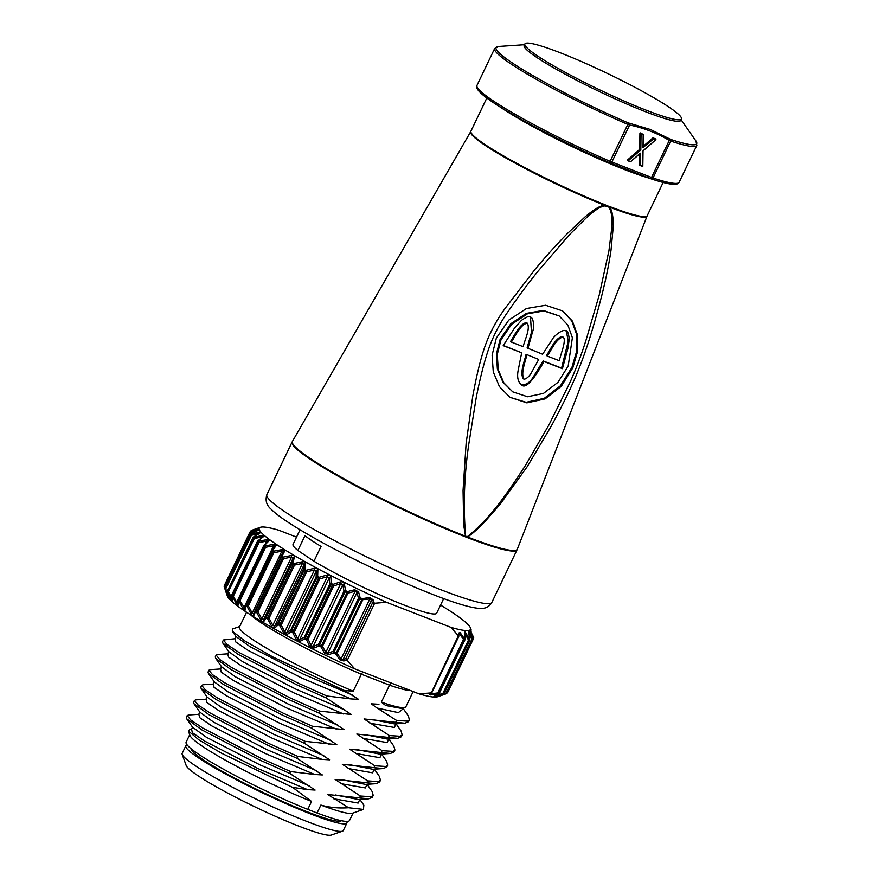 <?xml version="1.0" encoding="UTF-8"?>
<svg xmlns="http://www.w3.org/2000/svg" width="879" height="879" viewBox="0 0 879 879"><rect width="100%" height="100%" fill="white"/><g stroke="black" fill="none" stroke-linecap="round" stroke-linejoin="round"><path stroke-width="1.32" d="M255.734 531.465L250.317 532.927L224.848 586.095A1.681 0.736 161.7 0 0 224.42 586.447A1.681 0.736 161.7 0 0 224.266 586.952A1.681 0.736 161.7 0 0 224.277 586.985L226.639 593.973A1.681 0.747 160.8 0 0 226.639 593.973L227.386 596.127A117.138 12.24 -154.4 0 0 354.676 668.82L347.007 660.129L343.755 660.986A1.681 0.956 -104.7 0 1 343.162 659.393L341.052 659.041L369.872 598.896L361.752 599.841A123.884 12.954 -154.4 0 1 359.621 598.83L360.137 597.709A1.681 0.868 165.5 0 0 358.489 598.225L356.973 592.501L355.127 591.237L347.952 593.16L346.919 592.699A123.884 12.954 -154.4 0 1 345.04 591.776L343.986 591.193L342.81 584.645L340.7 583.59L333.602 586.007L332.372 585.447A123.884 12.954 -154.4 0 1 330.746 584.623L329.79 584.063L329.295 577.789L327.263 576.745L319.78 578.887L318.539 578.305A123.884 12.954 -154.4 0 1 316.978 577.481L316.132 576.965L316.363 570.987L314.44 569.955L306.672 571.877L305.431 571.273A123.884 12.954 -154.4 0 1 303.969 570.471L303.266 569.999L304.244 564.362L302.475 563.373L294.509 565.098L293.289 564.483A123.884 12.954 -154.4 0 1 291.96 563.725L291.388 563.307L293.147 558.022L291.542 557.088L283.488 558.67L282.324 558.055A123.884 12.954 -154.4 0 1 281.137 557.341L283.258 552.078C283.829 550.748 283.357 550.452 281.862 551.21L273.808 552.693L272.71 552.1A123.884 12.954 -154.4 0 1 271.688 551.441L271.424 551.166A1.681 1.22 -143.9 0 1 271.556 550.913A1.681 1.681 0 0 0 271.391 551.177L245.922 604.345A1.681 1.428 11.9 0 0 246.065 605.818L245.186 609.993C244.812 611.059 244.021 610.531 242.802 608.4L239.022 601.104A123.39 12.899 -154.4 0 1 238.198 600.522L238.066 605.082C237.934 606.279 237.308 605.807 236.187 603.697L232.616 596.401A123.39 12.899 -154.4 0 1 231.99 595.896L232.583 600.84C232.693 602.148 232.232 601.763 231.232 599.676L227.98 592.435A123.39 12.899 -154.4 0 1 227.562 592.028L228.837 597.346C229.155 598.764 228.892 598.456 228.035 596.412L225.178 589.282A123.39 12.899 -154.4 0 1 224.98 588.963L226.87 594.644A1.681 1.165 -19.1 0 0 226.87 594.644L226.639 593.973A1.681 0.747 160.8 0 1 226.617 593.896M258.8 534.146C259.832 533.048 259.701 532.894 258.404 533.685L251.372 535.289L225.903 588.447A1.681 0.593 158.7 0 0 225.299 588.941A1.681 0.593 158.7 0 0 225.178 589.282A1.681 1.648 145.8 0 1 225.255 588.007L250.724 534.839A123.884 12.954 -154.4 0 1 250.515 534.531L250.548 534.476M262.414 537.585C263.337 536.432 263.107 536.234 261.744 537.014L254.317 538.508L227.98 592.435A1.681 1.593 133.8 0 1 228.057 591.171L253.537 538.014A123.884 12.954 -154.4 0 1 253.108 537.596L253.163 537.508M267.754 541.772C268.567 540.552 268.249 540.321 266.831 541.09L259.096 542.53L233.616 595.698L232.616 596.401A1.681 1.516 128.1 0 1 232.715 595.16L258.195 541.991A123.884 12.954 -154.4 0 1 257.558 541.486L257.613 541.354M253.24 529.762L252.009 530.191A123.39 12.899 25.6 0 0 251.768 530.29L257.745 528.356L250.79 531.476A123.39 12.899 25.6 0 0 250.768 531.685L257.316 529.938C259.162 529.51 259.239 529.729 257.547 530.608L251.471 533.663A123.39 12.899 25.6 0 0 251.68 533.971L258.712 532.388C260.722 532.004 260.997 532.322 259.514 533.311L254.053 536.717A123.39 12.899 25.6 0 0 254.47 537.135L261.909 535.641C264.074 535.311 264.524 535.707 263.26 536.816L258.481 540.596A123.39 12.899 25.6 0 0 259.118 541.09L266.864 539.662C269.139 539.354 269.765 539.827 268.743 541.057L264.689 545.222A123.39 12.899 25.6 0 0 265.524 545.804L273.479 544.376C275.852 544.079 276.643 544.617 275.863 545.969A1.681 1.242 -143.6 0 0 274.742 546.628C275.435 545.354 275.039 545.09 273.567 545.848L265.623 547.287L240.154 600.456L239.022 601.104A1.681 1.406 124.9 0 1 239.143 599.885L264.623 546.716A123.884 12.954 -154.4 0 1 263.788 546.134L263.689 545.925A1.681 1.187 -135.8 0 1 263.909 545.485A1.681 1.681 0 0 0 263.601 545.936L238.209 599.093M275.863 545.969L272.567 550.518A123.39 12.899 25.6 0 0 273.578 551.166L281.654 549.694C284.082 549.397 285.027 549.99 284.488 551.463L281.972 556.385A123.39 12.899 25.6 0 0 283.148 557.099L291.246 555.539C293.696 555.22 294.773 555.858 294.476 557.44A1.681 1.253 -161.7 0 0 293.147 558.022L263.502 619.915L265.908 616.476A1.681 1.439 34.9 0 0 266.249 618.047L263.799 621.464C262.942 622.31 261.865 621.673 260.569 619.563L256.657 612.399A123.39 12.899 -154.4 0 1 255.47 611.696L253.811 615.487C253.196 616.443 252.251 615.849 250.976 613.729L247.076 606.466A123.39 12.899 -154.4 0 1 246.065 605.818A1.681 1.297 122.9 0 1 246.219 604.609L245.922 604.345A1.681 1.681 0 0 0 245.79 604.73L244.933 608.938A1.681 1.45 11.3 0 0 245.186 609.993M294.476 557.44L292.751 562.736A1.681 0.978 119.9 0 0 291.96 563.725L266.48 616.882A1.681 0.978 119.9 0 0 266.249 618.047A123.39 12.899 -154.4 0 0 267.579 618.805A1.681 0.956 119.8 0 1 267.82 617.651L293.289 564.483A1.681 0.956 119.8 0 1 294.08 563.505L294.509 565.098L269.029 618.267L267.579 618.805L271.402 625.826L272.82 625.266L302.475 563.373L302.079 561.791C304.519 561.439 305.716 562.11 305.672 563.802A1.681 1.22 -170.3 0 0 304.244 564.362L274.6 626.255A1.681 1.428 46.4 0 0 274.984 627.837C273.885 628.562 272.688 627.892 271.402 625.826M302.079 561.791L294.08 563.505A123.39 12.899 25.6 0 1 292.751 562.736A1.681 1.231 -161.4 0 0 291.388 563.307L265.908 616.476L266.48 616.882A123.884 12.954 25.6 0 0 267.82 617.651L269.029 618.267L272.82 625.266L274.6 626.255L277.786 623.167A1.681 1.406 45.6 0 0 278.214 624.771L274.984 627.837M305.672 563.802L304.716 569.46A1.681 0.791 118.8 0 0 303.969 570.471L278.5 623.64A1.681 0.791 118.8 0 0 278.214 624.771A123.39 12.899 -154.4 0 0 279.676 625.562A1.681 0.769 118.7 0 1 279.962 624.442L305.431 571.273A1.681 0.769 118.7 0 1 306.167 570.262L306.672 571.877L281.203 625.046A1.681 0.582 152.7 0 1 279.676 625.562L283.302 632.397A1.681 0.593 151.7 0 0 284.796 631.847L314.44 569.955L313.979 568.361C316.385 567.966 317.682 568.658 317.857 570.449A1.681 1.165 -178.1 0 0 316.363 570.987L286.708 632.88A1.681 1.373 55.6 0 0 287.18 634.484L283.302 632.397M313.979 568.361L306.167 570.262A123.39 12.899 25.6 0 1 304.716 569.46A1.681 1.198 -169.9 0 0 303.266 569.999L277.786 623.167L278.5 623.64A123.884 12.954 25.6 0 0 279.962 624.442L281.203 625.046L284.796 631.847L286.708 632.88L290.663 630.133A1.681 1.362 54.7 0 0 291.169 631.748L287.18 634.484M317.857 570.449L317.66 576.437A1.681 0.593 117.9 0 0 316.978 577.481L291.498 630.639A1.681 0.593 117.9 0 0 291.169 631.748A123.39 12.899 -154.4 0 0 292.718 632.561A1.681 0.571 117.8 0 1 293.059 631.463L318.539 578.305A1.681 0.571 117.8 0 1 319.22 577.261L319.78 578.887L294.311 632.056A1.681 0.747 153.9 0 1 292.718 632.561L296.058 639.165A1.681 0.747 152.8 0 0 297.607 638.626L327.263 576.745L326.735 575.13C329.076 574.668 330.438 575.382 330.845 577.261A1.681 1.088 175.1 0 0 329.295 577.789L299.64 639.681A1.681 1.297 62.9 0 0 300.168 641.285L296.058 639.165M326.735 575.13L319.22 577.261A123.39 12.899 25.6 0 1 317.66 576.437A1.681 1.154 -177.5 0 0 316.132 576.965L290.663 630.133L291.498 630.639A123.884 12.954 25.6 0 0 293.059 631.463L294.311 632.056L297.607 638.626L299.64 639.681L304.321 637.231A1.681 1.286 61.8 0 0 304.881 638.857L300.168 641.285M330.845 577.261L331.372 583.557L304.881 638.857A123.39 12.899 -154.4 0 0 306.507 639.681L332.372 585.447L333.009 584.381L340.14 581.986C342.381 581.448 343.799 582.162 344.392 584.117A1.681 1 169.4 0 0 342.81 584.645L313.155 646.537A1.681 1.198 68.5 0 0 313.715 648.142L309.463 646.021L306.507 639.681A1.681 0.89 155.7 0 0 308.133 639.176L311.045 645.483A1.681 0.901 154.6 0 1 309.463 646.021M444.104 693.564L446.807 693.048A123.884 12.954 25.6 0 0 447.048 692.949A1.681 1.67 64.5 0 1 446.268 693.729A1.681 1.681 0 0 0 447.059 692.938L472.539 639.747A1.681 1.681 0 0 0 472.649 638.615A1.681 0.868 -14.5 0 1 472.66 638.747M341.393 820.711A83.428 8.724 -154.4 0 1 250.878 786.496A83.428 8.724 -154.4 0 1 191.04 748.666M346.7 821.415A89.328 9.339 -154.4 0 1 346.93 822.964A89.328 9.339 -154.4 0 1 249.779 786.65A89.328 9.339 -154.4 0 1 185.81 745.777A89.328 9.339 -154.4 0 1 187.161 744.974M185.81 745.777L182.184 753.336A89.328 9.339 25.6 0 0 182.206 754.435A89.328 9.339 25.6 0 0 246.164 794.209A89.328 9.339 25.6 0 0 342.436 831.193A89.328 9.339 25.6 0 0 343.304 830.523L346.93 822.964M342.436 831.193L331.295 835.05A80.901 8.46 -154.4 0 1 244.098 801.549A80.901 8.46 -154.4 0 1 186.183 765.521L182.206 754.435M321.066 546.419A79.637 8.329 -154.4 0 1 311.748 540.541A79.637 8.329 -154.4 0 1 304.98 535.663L297.882 550.474L313.968 561.241L321.066 546.419M313.968 561.241A79.637 8.329 25.6 0 0 390.683 599.588A79.637 8.329 25.6 0 0 436.687 613.19L443.686 598.588M607.356 205.664L609.597 206.862L604.906 204.708L604.587 205.95C598.962 206.807 591.358 213.168 585.579 218.519L568.768 235.418L537.574 271.743C526.356 285.774 516.841 298.585 509.04 310.177C499.426 323.626 492.262 337.646 487.559 352.226C483.505 364.697 479.714 379.904 476.187 397.857L468.782 444.225C464.178 475.693 463.134 506.326 465.628 536.124A8.427 4.252 -28.7 0 1 465.518 536.212L463.727 525.224L463.057 490.449L466.112 443.565L472.704 396.594C476.077 377.893 479.714 362.5 483.615 350.38C488.339 335.547 495.613 321.406 505.447 307.947L534.937 269.501C546.298 255.921 557.121 243.922 567.394 233.528L584.942 217.003C593.754 209.466 600.324 205.565 604.642 205.279A97.778 10.218 -154.4 0 1 513.314 162.132A97.778 10.218 -154.4 0 1 470.694 131.63L470.946 131.147A97.756 10.218 25.6 0 0 513.896 161.736A97.756 10.218 25.6 0 0 604.906 204.708M609.015 207.664C612.191 211.949 612.191 221.266 611.674 228.54L608.949 250.702L599.291 294.795L586.425 338.833C581.733 353.929 576.206 368.543 569.867 382.695L548.837 425.106L525.455 465.43C508.787 490.932 490.856 518.214 467.221 536.75L465.628 536.124A8.427 4.933 -61.5 0 1 465.266 536.783L465.266 536.783A124.719 13.042 -154.4 0 1 348.04 481.692A124.719 13.042 -154.4 0 1 292.092 442.038L292.432 441.39A124.697 13.031 25.6 0 0 347.941 480.923A124.697 13.031 25.6 0 0 465.518 536.212A8.427 4.867 111.3 0 1 465.266 536.783L466.969 537.443A8.427 4.988 -68.8 0 0 467.232 536.871A124.697 13.031 25.6 0 0 517.335 549.144L517.039 549.814A124.719 13.042 -154.4 0 1 466.969 537.443L466.98 537.454A8.427 4.867 104.1 0 0 467.221 536.75A8.427 3.945 72.3 0 1 467.232 536.871C468.683 536.487 471.715 534.19 476.352 529.993L484.67 521.873L500.118 504.315L527.356 466.463L551.298 426.062C560.417 409.174 567.559 394.913 572.723 383.31C585.667 354.622 594.336 324.285 602.027 294.553C606.07 278.357 609.07 263.557 611.026 250.13L613.146 227.848C613.454 217.08 612.234 210.18 609.488 207.158L607.224 205.928L609.246 207.4M681.423 118.962L680.698 120.467A86.801 9.076 -154.4 0 1 645.263 111.633A86.801 9.076 -154.4 0 1 586.304 85.186A86.801 9.076 -154.4 0 1 524.148 45.466L524.873 43.95A86.801 9.076 25.6 0 0 587.029 83.67A86.801 9.076 25.6 0 0 681.423 118.962A86.801 9.076 25.6 0 0 619.266 79.242A86.801 9.076 25.6 0 0 524.873 43.95M524.51 44.708L498.635 46.455A111.237 11.625 25.6 0 0 528.587 73.089A111.237 11.625 25.6 0 0 628.199 122.884L650.438 129.499L670.754 139.442A111.237 11.625 25.6 0 0 695.915 140.97L696.816 145.354A112.083 11.713 -154.4 0 1 670.688 141.079L669.26 140.431A1.681 1 -59.1 0 0 669.611 138.904M559.132 315.924L543.244 310.408L526.312 313.385L510.831 323.714L500.129 339.349L496.426 353.929L497.371 368.96L502.953 382.189L512.754 391.858L503.777 382.739L498.294 369.949L497.25 354.501L500.964 339.898L511.622 324.307L527.521 313.781L543.958 310.957L559.132 315.924L567.834 325.054L572.383 337.69L568.186 366.049L557.945 382.354L543.431 393.44L527.532 396.759L512.754 391.858M496.338 338.107L508.765 320.132L526.444 308.518L545.639 305.266L562.615 310.902L572.394 321.099L577.58 335.185L577.613 351.292L572.811 367.851L561.263 386.342L545.112 398.89L526.851 402.868L509.864 397.286L499.437 386.606L493.273 371.905L492.108 355.127L496.338 338.107M509.864 397.275L526.071 402.307L544.277 398.33L560.45 385.771L571.976 367.29L576.756 350.897L576.8 334.932L571.757 320.879L562.197 310.628M511.347 342.074L510.512 341.524C514.457 335.503 519.775 323.802 526.4 322.582L527.235 323.142C520.434 324.56 515.533 335.723 511.347 342.074L523.148 346.667C524.785 339.799 530.652 328.317 527.235 323.142L526.774 322.846M526.906 354.863C525.29 361.818 520.39 373.938 524.148 379.299C527.246 378.486 530.004 375.641 532.421 370.795L538.717 359.456L526.071 354.303L538.717 359.456M526.071 354.303C524.378 361.676 519.577 373.114 523.324 378.75L524.148 379.299M547.375 356.094L546.54 355.534C550.408 349.501 555.572 337.8 562.164 336.503L562.999 337.053C556.231 338.558 551.485 349.71 547.375 356.094L559.176 360.687L562.835 348.48C564.692 341.843 564.747 338.041 562.999 337.053L562.395 336.624M530.498 317.187L531.465 332.361L527.081 347.963L542.607 354.237L552.364 339.294C554.155 335.668 563.23 328.493 565.966 330.954C567.285 330.141 568.394 332.789 569.284 338.92L567.845 348.743L562.406 368.675L543.947 361.489C541.882 365.181 527.971 390.661 521.939 385.244C518.039 382.409 516.786 377.377 518.192 370.158L521.676 352.82L503.206 345.645L514.567 327.999L521.533 320.275C527.015 316.649 529.905 315.572 530.202 317.044C533.883 317.154 534.223 328.021 532.586 331.691L527.905 348.523M566.296 331.097L568.263 341.118L561.571 368.114L562.406 368.675M520.665 384.475L521.115 384.683C525.917 385.332 530.158 382.475 533.85 376.091L543.112 360.928L561.571 368.114M503.315 345.447L521.676 352.82M521.049 384.76L521.939 385.244L521.115 384.683M543.112 360.928L543.947 361.489M566.735 331.35L565.966 330.954M477.649 88.032A110.391 11.537 -154.4 0 0 608.916 162.417A1.681 0.615 -66.7 0 0 608.982 162.45A1.681 0.615 -66.7 0 0 610.125 161.318A8.427 0.879 25.6 0 0 611.872 162.033L651.526 177.459L669.26 140.431C657.085 133.114 643.878 127.971 629.617 125.016L627.815 124.4A112.083 11.713 -154.4 0 1 494.657 48.499L498.635 46.455M670.754 139.442A1.681 1.297 -71.7 0 1 670.688 141.079L652.998 177.997A8.427 0.879 25.6 0 1 651.526 177.459A1.681 0.989 111.3 0 1 650.086 178.481L610.433 163.054A1.681 0.989 111.3 0 0 611.872 162.033L629.617 125.016A1.681 0.956 -78.2 0 0 629.661 123.357M604.642 205.609L607.224 205.928L604.785 204.994M604.587 205.95L607.07 206.257M300.047 529.773L293.048 544.376A79.637 8.329 25.6 0 0 297.882 550.474M430.347 693.311L430.71 693.916L438.566 692.795A1.681 1.571 100.3 0 1 437.643 693.652L430.325 694.948L429.337 694.278L431.941 692.202M458.651 634.242L459.53 633.77A1.681 0.956 144 0 0 460.167 632.66L464.145 638.341A1.681 1.571 100.3 0 1 464.035 639.626L438.566 692.795A123.884 12.954 25.6 0 0 439.401 692.938A1.681 1.582 99.4 0 1 438.478 693.795A123.39 12.899 -154.4 0 1 437.643 693.652A1.681 0.78 78.8 0 0 438.006 692.619L463.475 639.451L459.53 633.77L458.838 635.209M439.247 693.212A1.681 1.286 -118.2 0 1 438.478 693.795L434.556 695.871A1.681 1.297 -117.2 0 0 434.83 695.772L434.907 695.465M435.83 695.135L443.642 693.399A1.681 1.626 91.7 0 1 442.697 694.256L435.501 696.179C433.754 696.586 433.435 696.487 434.556 695.871M435.072 695.597A1.681 1.297 -117.2 0 1 434.83 695.772L438.797 693.685A1.681 1.681 0 0 0 439.522 692.927L464.991 639.758A1.681 1.681 0 0 0 465.156 638.912A1.681 1.077 -4.2 0 0 464.98 638.484A1.681 1.582 99.4 0 1 464.881 639.769A123.884 12.954 -154.4 0 1 464.035 639.626L463.475 639.451A1.681 0.945 146.4 0 0 464.145 638.341A123.39 12.899 25.6 0 0 464.98 638.484L464.573 633.199C464.508 631.627 464.914 631.54 465.815 632.924L469.199 638.945A1.681 1.626 91.7 0 1 469.111 640.231L443.642 693.399A123.884 12.954 25.6 0 0 444.148 693.41A1.681 1.637 90 0 1 443.203 694.256A123.39 12.899 -154.4 0 1 442.697 694.256A1.681 0.725 74.3 0 0 443.005 693.212L468.485 640.044L465.112 634.023L464.826 634.627M443.51 694.124A1.681 1.187 -112.6 0 1 443.203 694.256L437.863 696.432A1.681 1.198 -111.5 0 0 437.94 696.41L437.281 696.684L437.94 695.981M438.017 696.377A1.681 1.198 -111.5 0 1 437.94 696.41L443.335 694.223A1.681 1.681 0 0 0 444.203 693.399L469.672 640.231A1.681 1.681 0 0 0 469.815 639.209A1.681 0.978 -9.8 0 0 469.705 638.956A1.681 1.637 90 0 1 469.628 640.242A123.884 12.954 -154.4 0 1 469.111 640.231L468.485 640.044A1.681 0.923 151.6 0 0 469.199 638.945A123.39 12.899 25.6 0 0 469.705 638.956L468.54 632.408C468.254 630.573 468.551 630.54 469.43 632.287L472.353 638.593A1.681 1.67 69.2 0 1 472.287 639.879L446.807 693.048A1.681 1.67 69.2 0 1 445.862 693.894L437.863 696.432M447.499 692.026A1.681 0.824 67.3 0 1 447.257 692.542A1.681 1.681 0 0 0 448.037 691.762A1.681 1.67 8.7 0 1 447.246 692.542M344.392 584.117L345.612 590.688A123.39 12.899 25.6 0 0 347.491 591.6L354.72 589.71L358.588 591.963A1.681 0.879 164.8 0 0 356.973 592.501L327.977 653.031L333.02 651.394L358.489 598.225L359.621 598.83L334.141 651.998L333.02 651.394A1.681 1.077 71.5 0 0 333.635 653.009A123.39 12.899 -154.4 0 0 335.767 654.02A1.681 0.945 -33.6 0 0 337.107 653.361L341.052 659.041A1.681 0.956 -36 0 1 339.766 659.722L335.767 654.02L362.258 598.709L369.609 597.434L373.081 599.764L374.267 603.225L372.41 603.137L371.465 600.324L369.872 598.896A1.681 0.802 -99.1 0 0 369.609 597.434M358.588 591.963L360.137 597.709A123.39 12.899 25.6 0 0 362.258 598.709A1.681 0.78 -101.2 0 1 362.577 600.192L337.107 653.361L336.272 652.998A123.884 12.954 25.6 0 1 334.141 651.998L333.635 653.009L328.559 654.635L324.406 652.954L320.989 646.911A123.39 12.899 -154.4 0 1 319.121 645.988L313.715 648.142M340.14 581.986A1.681 0.692 71.7 0 1 340.7 583.59L311.045 645.483L313.155 646.537L318.517 644.362L343.986 591.193A1.681 0.978 170.2 0 1 345.612 590.688L319.56 644.944A123.884 12.954 25.6 0 0 321.45 645.867L347.491 591.6A1.681 0.725 74.3 0 1 347.952 593.16L322.483 646.329L321.45 645.867L320.989 646.911A1.681 0.923 151.6 0 0 322.483 646.329L325.845 652.35A1.681 0.934 149.9 0 1 324.406 652.954M318.517 644.362A1.681 1.187 67.4 0 0 319.121 645.988L319.56 644.944L318.517 644.362M284.488 551.463A1.681 1.253 -152.6 0 0 283.28 552.034L280.731 556.945A1.681 1.242 -152.6 0 1 281.972 556.385A1.681 1.143 121.2 0 0 281.137 557.341L255.668 610.509A123.884 12.954 25.6 0 0 256.855 611.224L258.008 611.828L256.657 612.399A1.681 1.132 121 0 1 256.855 611.224L282.324 558.055A1.681 1.132 121 0 1 283.148 557.099L283.488 558.67L258.008 611.828L261.898 618.981L260.569 619.563M255.24 610.169A1.681 1.45 23.3 0 0 255.47 611.696A1.681 1.143 121.2 0 1 255.668 610.509L280.72 556.989A1.681 1.242 -152.6 0 1 280.731 556.945A1.681 1.681 0 0 0 280.709 557L255.24 610.169A1.681 1.681 0 0 0 255.207 610.224L253.57 614.047A1.681 1.461 23.2 0 0 253.811 615.487M274.918 546.331L271.556 550.913A1.681 1.22 -143.9 0 1 272.567 550.518A1.681 1.297 122.9 0 0 271.688 551.441L246.219 604.609A123.884 12.954 25.6 0 0 247.241 605.268L248.328 605.862L247.076 606.466A1.681 1.286 122.7 0 1 247.241 605.268L272.71 552.1A1.681 1.286 122.7 0 1 273.578 551.166L273.808 552.693L248.328 605.862L252.207 613.102L250.976 613.729M238.154 599.17A1.681 1.395 1.8 0 0 238.198 600.522A1.681 1.428 125.2 0 1 238.319 599.302L238.132 599.104A1.681 1.681 0 0 0 237.967 599.786L237.857 604.378A1.681 1.406 0.9 0 0 238.066 605.082M232.056 594.633A1.681 1.329 -6.5 0 0 231.99 595.896A1.681 1.527 128.6 0 1 232.089 594.654L232.144 594.523M227.474 591.358A1.681 1.253 -13 0 0 227.562 592.028A1.681 1.604 134.7 0 1 227.639 590.765L227.683 590.677M224.936 588.82A1.681 1.154 -18 0 0 224.98 588.963A1.681 1.659 148.1 0 1 225.046 587.699L225.068 587.644M225.233 587.26L224.343 585.7A1.681 1.67 -178.6 0 0 224.255 586.919M257.415 528.751A1.681 0.835 -111.8 0 0 257.36 528.773L250.702 531.498A1.681 0.824 -112.7 0 1 250.79 531.476A1.681 1.67 -171.3 0 0 249.834 532.333L224.365 585.491A1.681 1.67 -171.3 0 0 224.211 585.963L224.178 586.381A1.681 1.681 0 0 0 224.266 586.952L224.958 588.908A1.681 1.681 0 0 1 225.035 587.655L250.515 534.498A1.681 1.681 0 0 1 251.262 533.718A1.681 0.934 -117 0 0 251.097 533.861M431.71 692.784L429.864 694.08A1.681 1.362 -124.7 0 1 429.337 694.278M431.018 693.278L430.71 693.916A1.681 0.802 80.9 0 1 430.325 694.948M435.83 695.256A1.681 0.747 75.7 0 1 435.501 696.179M339.766 659.722L343.755 660.986M354.72 589.71A1.681 0.747 75.7 0 1 355.127 591.237L325.845 652.35L327.977 653.031A1.681 1.088 72.4 0 0 328.559 654.635M291.246 555.539L291.542 557.088L261.898 618.981L263.502 619.915A1.681 1.45 35.3 0 0 263.799 621.464M255.24 610.158L253.602 613.971A1.681 1.461 23.2 0 0 253.57 614.047L253.581 614.025M253.602 613.971L252.207 613.102L281.862 551.21L281.654 549.694M268.743 541.057A1.681 1.198 -135.2 0 0 267.996 541.332L263.909 545.485A1.681 1.187 -135.8 0 1 264.689 545.222A1.681 1.428 125.2 0 0 263.788 546.134L238.319 599.302A123.884 12.954 25.6 0 0 239.143 599.885L245.098 608.521A1.681 1.45 11.3 0 0 244.933 608.938M273.479 544.376L273.567 545.848L243.922 607.741L242.802 608.4M238.099 603.664C237.748 604.818 237.44 604.587 237.176 602.972L236.187 603.697M263.26 536.816A1.681 1.143 -127.8 0 0 262.733 536.992L257.921 540.772A1.681 1.121 -128.5 0 1 258.481 540.596A1.681 1.527 128.6 0 0 257.558 541.486L232.089 594.654A123.884 12.954 25.6 0 0 232.715 595.16L237.176 602.972L237.912 601.423M257.921 540.772A1.681 1.681 0 0 0 257.459 541.354L231.979 594.523A1.681 1.681 0 0 0 231.825 595.446L232.441 600.434A1.681 1.34 -7.6 0 0 232.583 600.84M232.759 599.478C232.517 600.698 232.298 600.5 232.089 598.896L231.232 599.676M259.514 533.311A1.681 1.055 -121.5 0 0 259.173 533.41L253.69 536.827A1.681 1.044 -122.3 0 1 254.053 536.717A1.681 1.604 134.7 0 0 253.108 537.596L227.639 590.765A123.884 12.954 25.6 0 0 228.057 591.171L232.21 598.643M228.43 595.797A1.681 0.604 157.8 0 0 228.035 596.412M257.547 530.608A1.681 0.956 -116.2 0 0 257.371 530.663L251.262 533.718A1.681 0.934 -117 0 1 251.471 533.663A1.681 1.659 148.1 0 0 250.515 534.531L225.046 587.699A123.884 12.954 25.6 0 0 225.255 588.007L227.826 593.314M406.109 706.276L403.076 708.727L385.716 705.518L381.354 702.156A92.273 9.647 25.6 0 0 405.9 706.716L413.152 691.564M385.716 705.518L403.076 708.727M378.948 704.288L371.301 703.837L377.135 708.067L398.363 712.616L403.219 708.804M377.135 708.067L396.594 720.439L407.416 721.132L409.427 719.813L408.339 715.924L403.307 708.716M409.427 719.813L408.537 721.681L404.9 723.23L395.704 722.307L396.594 720.439M395.704 722.307L364.06 718.945L389.353 735.558L400.176 736.25L402.186 734.932L401.099 731.042L396.066 723.835M402.186 734.932L401.296 736.789L397.66 738.349L388.463 737.426L389.353 735.558M388.463 737.426L356.808 734.064L382.112 750.677L392.935 751.369L394.946 750.051L393.858 746.161L388.826 738.942M394.946 750.051L394.056 751.908L390.419 753.468L381.222 752.534L382.112 750.677M381.222 752.534L349.567 749.183L374.872 765.796L385.694 766.488L387.705 765.159L386.617 761.28L381.574 754.061M387.705 765.159L386.815 767.026L383.178 768.576L373.982 767.653L374.872 765.796M373.982 767.653L342.327 764.301L367.631 780.904L378.442 781.596L380.464 780.277L379.365 776.388L374.333 769.18M380.464 780.277L379.574 782.145L375.937 783.694L366.73 782.771L367.631 780.904M366.73 782.771L335.086 779.409L360.379 796.022L371.202 796.715L373.223 795.396L372.125 791.507L367.092 784.299M373.223 795.396L372.322 797.253L368.686 798.813L359.489 797.89L360.379 796.022M359.489 797.89L327.845 794.528L348.523 807.735C338.822 808.427 329.614 807.548 320.89 805.076A90.592 9.471 -154.4 0 0 352.435 813.24L363.456 809.427L348.523 807.735M359.852 799.418L363.84 805.131L363.456 809.427M188.359 730.965L198.863 739.843L221.53 753.215L292.542 787.342L311.562 801.439A90.592 9.471 -154.4 0 1 189.941 735.382L188.359 730.965L189.864 729.526L191.633 729.405L192.347 732.679L204.609 741.063L257.986 768.576L307.463 789.606L315.111 790.056L289.817 773.454L260.36 760.291L201.774 729.856L186.689 718.791L186.304 717.429L187.205 715.561L188.556 714.99L198.874 714.297L199.588 717.561L211.85 725.944L265.227 753.457L314.704 774.487L322.351 774.948L297.058 758.335L267.601 745.172L209.015 714.737L193.929 703.672L193.556 702.31L194.446 700.442L195.797 699.871L206.115 699.179L206.829 702.453L219.091 710.825L272.468 738.338L321.956 759.379L329.603 759.83L304.299 743.216L274.852 730.053L216.256 699.618L201.17 688.554L200.797 687.191L201.687 685.334L203.038 684.763L213.366 684.06L214.289 681.84M292.542 787.342L307.463 789.606M187.205 715.561L190.677 719.923L202.664 727.988L261.261 758.423L290.707 771.586L289.817 773.454M290.707 771.586L314.704 774.487M194.446 700.442L197.918 704.804L209.905 712.88L268.502 743.315L297.948 756.467L297.058 758.335M297.948 756.467L321.956 759.379M201.687 685.334L205.159 689.685L217.146 697.761L275.742 728.197L305.189 741.349L304.299 743.216M305.189 741.349L336.844 744.711L311.54 728.098L282.093 714.946L223.497 684.499L208.422 673.446L208.037 672.072L208.927 670.216L210.29 669.644L220.607 668.941L221.53 666.732M208.927 670.216L212.399 674.567L224.387 682.642L282.983 713.078L312.441 726.241L311.54 728.098M312.441 726.241L344.085 729.592L318.78 712.979L289.334 699.827L230.737 669.391L215.663 658.327L215.278 656.965L216.168 655.097L217.531 654.525L227.848 653.822L228.771 651.614M216.168 655.097L219.64 659.448L231.627 667.524L290.224 697.959L319.681 711.122L318.78 712.979M319.681 711.122L351.325 714.473L326.032 697.871L296.575 684.708L237.978 654.273L222.903 643.208L222.519 641.846L223.409 639.978L235.089 638.714L235.803 641.989L248.065 650.361L301.442 677.874L350.919 698.904L358.566 699.365L344.513 690.531L353.215 691.213A92.273 9.647 25.6 0 1 239.462 626.969L246.527 612.223M223.409 639.978L226.881 644.34L238.879 652.405L297.465 682.851L326.922 696.003L326.032 697.871M326.922 696.003L350.919 698.904M239.681 626.507L232.506 628.99L232.287 631.155L244.812 640.934L273.314 657.217L344.513 690.531M381.354 702.156L389.507 685.159L361.357 674.204L353.215 691.213M444.664 694.311L445.862 693.894A1.681 0.681 70.8 0 0 446.136 692.861L471.616 639.692A1.681 0.89 155.7 0 0 472.353 638.593A123.39 12.899 25.6 0 0 472.594 638.495L470.792 631.704L473.572 637.308A123.39 12.899 25.6 0 0 473.594 637.099A1.681 1.67 1.4 0 1 473.693 637.704A1.681 1.681 0 0 0 473.605 637.132A1.681 0.736 -18.3 0 1 473.605 637.132A1.681 0.736 -18.3 0 1 473.616 637.165M473.693 637.704L473.649 638.121A1.681 1.67 8.7 0 1 473.506 638.593A1.681 1.681 0 0 0 473.649 638.121A1.681 1.67 8.7 0 0 473.572 637.308A1.681 1.033 158.4 0 1 472.979 638.484L471.935 635.869M470.792 631.704A1.681 0.879 -15.4 0 1 470.836 631.803L472.649 638.615A1.681 0.868 -14.5 0 0 472.594 638.495A1.681 1.67 64.5 0 1 472.528 639.78L472.539 639.769M447.059 692.938L472.528 639.78A123.884 12.954 -154.4 0 1 472.287 639.879L468.694 633.385M468.54 632.408A1.681 1 -10.6 0 1 468.628 632.638L469.815 639.209A1.681 0.978 -9.8 0 1 469.793 639.505M464.431 634.308L465.112 634.023A1.681 0.934 149.9 0 0 465.815 632.924M464.573 633.199A1.681 1.088 -4.8 0 1 464.738 633.605L465.156 638.912A1.681 1.077 -4.2 0 1 465.002 639.418M431.281 692.905L458.333 635.792L458.563 636.649M444.631 694.322L437.5 696.794A117.138 12.24 -154.4 0 1 419.041 693.861L430.952 692.927M250.79 614.97A92.273 9.647 -154.4 0 0 361.357 674.204L362.862 672.006M391.133 682.994L389.507 685.159A92.273 9.647 -154.4 0 0 410.757 690.63M311.562 801.439L307.76 809.372L317.088 813.009L320.89 805.076M317.088 813.009A90.592 9.471 25.6 0 0 349.512 820.492L353.105 813.009M189.71 734.712L186.117 742.206A90.592 9.471 25.6 0 0 224.683 769.872A90.592 9.471 25.6 0 0 307.76 809.372M347.007 660.129L345.788 658.69L372.41 603.137M331.372 583.557A1.681 1.077 175.8 0 0 329.79 584.063L304.321 637.231L305.266 637.791A123.884 12.954 25.6 0 0 306.903 638.615L308.133 639.176L333.602 586.007A1.681 0.681 70.8 0 0 333.009 584.381A123.39 12.899 25.6 0 1 331.372 583.557M265.524 545.804L265.623 547.287L264.623 546.716A1.681 1.406 124.9 0 1 265.524 545.804M259.118 541.09L259.096 542.53L258.195 541.991A1.681 1.516 128.1 0 1 259.118 541.09M254.47 537.135A1.681 0.648 78.1 0 0 254.317 538.508L253.537 538.014A1.681 1.593 133.8 0 1 254.47 537.135M229.012 596.885L227.474 591.798A1.681 1.681 0 0 1 227.595 590.688L253.064 537.519A1.681 1.681 0 0 1 253.69 536.827A1.681 1.044 -122.3 0 0 253.416 537.157M258.931 533.674A1.681 1.055 -121.5 0 1 259.173 533.41L259.481 533.3M251.68 533.971A1.681 0.802 76.7 0 0 251.372 535.289L250.724 534.839A1.681 1.648 145.8 0 1 251.68 533.971M250.768 531.685A1.681 0.956 74.5 0 0 250.317 532.927L249.812 532.542A123.884 12.954 -154.4 0 1 249.834 532.333L224.365 585.491A123.884 12.954 25.6 0 0 224.343 585.7L249.812 532.542A1.681 1.67 -178.6 0 1 250.768 531.685M249.834 532.322A1.681 1.681 0 0 1 250.702 531.498A1.681 0.824 -112.7 0 0 250.625 531.542L250.801 531.169M251.823 530.257A1.681 1.67 -110.8 0 1 251.965 530.202A1.681 1.681 0 0 1 252.009 530.191A1.681 0.681 -109.2 0 0 251.998 530.191L252.009 530.191A1.681 1.67 -110.8 0 0 251.965 530.202L251.603 530.356A1.681 1.67 -115.5 0 1 251.768 530.29A1.681 1.077 71.5 0 0 251.174 531.301M250.625 531.531L250.801 531.147A1.681 1.681 0 0 1 251.603 530.356A1.681 1.67 -115.5 0 0 250.812 531.136L251.02 531.366M458.333 635.792L450.916 627.342A117.138 12.24 25.6 0 0 470.474 627.958L471.232 630.111A1.681 0.747 -19.2 0 1 471.232 630.122L470.99 629.441M471.122 631.309A1.681 1.044 157.3 0 1 470.913 632.089M470.441 631.452L470.584 630.737L470.836 631.803A1.681 0.879 -15.4 0 1 470.858 631.913M469.43 632.287A1.681 0.901 154.6 0 1 468.76 633.33M468.419 632.342L468.628 632.638A1.681 1 -10.6 0 1 468.628 632.891M460.167 632.66L458.662 633.056A1.681 1.165 2.1 0 1 458.893 633.682L458.893 633.484M458.541 636.011L458.662 633.056M450.916 627.342L386.551 602.302A117.138 12.24 25.6 0 1 260.371 527.29A117.138 12.24 25.6 0 1 278.819 530.224L296.531 537.113M386.551 602.302L374.641 603.236L347.26 660.371M419.041 693.861L354.676 668.82M345.788 658.69L343.162 659.393L371.465 600.324A1.681 0.747 -18.9 0 1 373.081 599.764M266.864 539.662L265.491 543.87M261.909 535.641A1.681 0.659 79.1 0 0 261.744 537.014L261.162 538.212M258.712 532.388A1.681 0.813 77.7 0 0 258.404 533.685L258.261 533.971M257.789 530.674L257.371 530.663A1.681 0.956 -116.2 0 0 257.217 530.773M257.316 529.938A1.681 0.956 75.6 0 0 256.866 530.916M257.954 528.927L258.547 528.257L257.36 528.773A1.681 0.835 -111.8 0 0 257.294 528.806M260.371 527.29L252.009 530.191M470.474 627.958A117.138 12.24 25.6 0 0 440.566 605.093M649.295 178.173A97.756 10.218 -154.4 0 1 624.628 169.603A97.756 10.218 -154.4 0 1 500.118 106.974M266.875 494.657A124.719 13.042 25.6 0 0 323.274 534.564A124.719 13.042 25.6 0 0 440.906 589.743A124.719 13.042 25.6 0 0 491.833 602.445C489.537 606.268 486.362 608.235 482.285 608.356L478.121 608.29C468.815 607.257 454.003 602.763 433.699 594.808C400.406 581.92 354.753 560.439 320.813 541.695C306.804 533.982 295.278 527.081 286.213 521.005C279.412 516.456 274.314 512.457 270.908 509.007C266.458 505.15 265.117 500.371 266.875 494.657L292.092 442.038M640.835 133.696L643.274 134.575L642.999 147.573L643.186 134.421L640.362 132.938L639.923 133.3L640.835 133.696M639.626 153.869L639.462 165.043L640.406 165.626L640.483 153.21L630.617 161.725L628.243 160.714L640.67 150.166L640.813 133.773L640.154 133.322L639.681 149.375L639.923 133.3M640.67 150.166L639.912 149.397L627.474 160.56L628.287 160.648L640.516 149.99L639.681 149.375L627.463 160.033M643.087 147.441L653.613 138.574L655.932 139.618M643.01 151.023L642.813 166.318L643.032 150.88L655.943 139.651L655.273 138.959M642.769 166.362L642.956 151.045M610.553 163.087L649.966 178.415A1.681 0.989 111.3 0 0 650.086 178.481L651.339 178.931C662.623 182.678 670.457 184.48 674.841 184.348L677.061 183.975L679.126 182.283A112.083 11.713 25.6 0 1 652.998 177.997A1.681 1.297 108.3 0 1 651.152 178.844A6.746 0.703 -154.4 0 1 650.207 178.514M494.657 48.499L476.967 85.417L476.923 88.076C478.165 91.361 483.999 96.437 494.427 103.304C518.335 119.324 567.702 144.804 608.982 162.45L610.433 163.054A1.681 0.989 111.3 0 1 610.312 162.989A6.746 0.703 -154.4 0 1 609.048 162.472M476.967 85.417A112.083 11.713 25.6 0 0 610.125 161.318L627.815 124.4A1.681 0.615 113.3 0 0 628.199 122.884M609.74 206.587A97.756 10.218 25.6 0 0 647.263 215.619L647.043 216.124A97.778 10.218 -154.4 0 1 609.488 207.158L609.597 206.862M639.857 153.671L639.692 165.065L642.813 166.318L640.45 165.648L640.319 153.177L630.617 161.692M639.462 165.043L642.582 166.472M640.308 165.56L639.604 165.285M630.441 161.758L628.298 160.912L630.441 161.758L640.319 153.177M628.177 160.835L627.474 160.56M655.371 139.014L653.097 138.091L653.767 138.75L642.999 147.573M653.086 137.893L655.229 138.717M643.12 150.825L655.943 139.651L652.943 138.135L643.098 146.716M643.087 150.759L655.91 139.585L655.251 138.937M643.076 147.54L643.274 134.575L641.044 133.795L640.813 149.869M640.362 132.938L643.274 134.575M643.098 146.397L652.789 137.959M464.925 639.659L439.456 692.839M469.65 640.176L444.181 693.344M447.653 691.696L473.506 638.593L448.037 691.751M472.704 639.066L473.506 638.593M371.707 719.407L394.583 723.933L404.9 723.23M369.894 723.175L394.363 727.471L395.979 723.922M364.455 734.514L387.342 739.052L397.66 738.349M362.653 738.294L387.123 742.59L388.738 739.03M357.215 749.633L380.091 754.16L390.419 753.468M355.413 753.413L379.871 757.709L381.497 754.149M349.974 764.752L372.85 769.279L383.178 768.576M348.161 768.532L372.63 772.828L374.245 769.268M342.733 779.871L365.609 784.398L375.937 783.694M340.92 783.65L365.389 787.936L367.004 784.387M335.492 794.979L358.368 799.516L368.686 798.813M333.679 798.758L358.149 803.054L359.764 799.505M186.689 718.791L192.611 727.274L206.422 737.283L259.788 764.796L309.276 785.826M193.929 703.672L199.852 712.155L213.663 722.164L267.029 749.677L316.517 770.707M201.17 688.554L207.092 697.047L220.904 707.046L274.281 734.558L323.758 755.599M213.256 684.071L214.069 687.334L226.332 695.707L279.709 723.219L329.196 744.26M208.422 673.446L214.344 681.928L228.144 691.938L281.522 719.451L330.998 740.481M220.508 668.952L221.31 672.215L233.583 680.599L286.95 708.111L336.437 729.141M215.663 658.327L221.585 666.809L235.385 676.819L288.762 704.332L338.25 725.362M227.749 653.833L228.551 657.096L240.824 665.48L294.19 692.993L343.678 714.023M222.903 643.208L228.826 651.691L242.626 661.7L296.003 689.213L345.491 710.243M232.287 631.155L236.066 636.572L249.878 646.581L303.244 674.094L352.732 695.135M486.823 97.998L470.946 131.147M566.724 331.361L565.889 330.812M696.816 145.354L679.126 182.283M681.06 119.72L695.915 140.97M517.039 549.814L491.833 602.445M647.043 216.124L517.335 549.144M470.694 131.63L292.432 441.39M663.14 182.469L647.263 215.619M245.922 604.345L271.391 551.177M226.87 594.622L227.189 595.555M191.512 729.427L192.556 727.197M198.753 714.308L199.808 712.078M205.994 699.19L207.048 696.959M234.968 638.725L236.011 636.495M458.783 636.396L458.893 633.682M431.886 692.586L458.772 636.484"/></g></svg>
